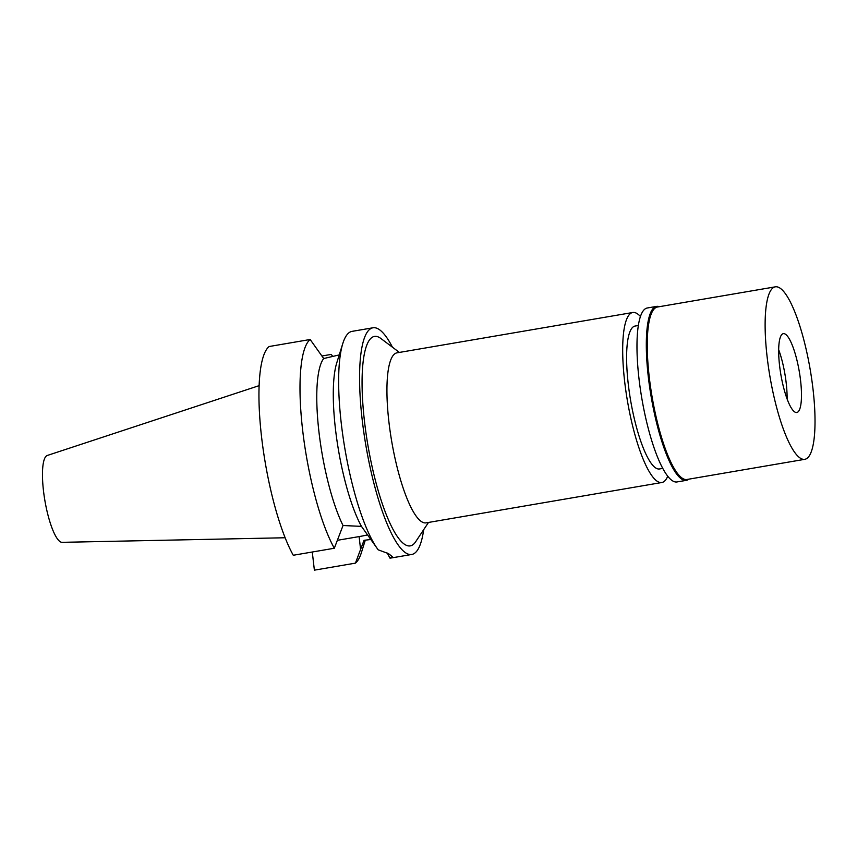 <?xml version="1.0" encoding="UTF-8"?>
<svg xmlns="http://www.w3.org/2000/svg" width="857" height="857" viewBox="0 0 857 857"><rect width="100%" height="100%" fill="white"/><g stroke="black" fill="none" stroke-linecap="round" stroke-linejoin="round"><path stroke-width="1.29" d="M259.114 385.65L47.253 455.485A44.082 10.295 80.3 0 0 43.471 490.686A44.082 10.295 80.3 0 0 62.111 542.331L285.135 537.757M323.71 358.537L310.159 339.501L269.109 346.528A114.988 26.846 80.3 0 0 261.578 437.059A114.988 26.846 80.3 0 0 293.265 555.261L334.316 548.244L343.036 525.523A94.988 22.175 80.3 0 1 318.943 431.842A94.988 22.175 80.3 0 1 323.71 358.537L339.243 354.916M312.28 552.015L314.38 570.162L355.43 563.135A114.988 26.846 -99.7 0 0 361.429 552.508L365.296 540.135M367.417 534.939A40.247 8.87 -6.6 0 1 359.115 536.589L337.337 540.317M334.316 548.244A114.988 26.846 -99.7 0 1 302.628 430.043A114.988 26.846 -99.7 0 1 310.159 339.501M321.889 356.009L331.273 354.402L332.805 356.533M355.43 563.135L364.011 540.317L370.663 539.514M378.012 549.583L378.076 549.669A114.988 26.846 80.3 0 0 378.194 549.83L361.461 526.369L343.036 525.523M387.268 553.054L389.967 558.132L392.249 556.589L388.489 553.622L378.194 549.83M423.679 529.68A114.988 26.846 -99.7 0 1 411.756 554.468A114.988 26.846 -99.7 0 1 362.2 419.844A114.988 26.846 -99.7 0 1 372.977 327.781L352.045 331.37A114.988 26.846 80.3 0 0 342.8 343.518A114.988 26.846 80.3 0 0 341.279 423.422A114.988 26.846 80.3 0 0 378.076 549.669M361.461 526.369A94.988 22.175 -99.7 0 1 337.283 442.683A94.988 22.175 -99.7 0 1 336.715 363.004L342.8 343.518M372.977 327.781A114.988 26.846 -99.7 0 1 392.452 347.203M389.967 558.132A114.988 26.846 80.3 0 0 390.835 558.046L411.756 554.468M399.405 352.431L380.84 338.472A106.236 24.799 80.3 0 0 364.493 421.462A106.236 24.799 80.3 0 0 415.634 541.774L428.5 522.438M632.745 312.505L396.995 352.838A86.236 20.129 80.3 0 0 388.907 421.89A86.236 20.129 80.3 0 0 426.079 522.856L661.829 482.512A86.236 20.129 -99.7 0 1 624.657 381.547A86.236 20.129 -99.7 0 1 632.745 312.505A86.236 20.129 -99.7 0 1 640.425 316.49M667.753 476.192A86.236 20.129 -99.7 0 1 661.829 482.512M638.336 325.499L635.058 326.056A72.491 16.926 80.3 0 0 628.267 384.097A72.491 16.926 80.3 0 0 659.515 468.961L662.782 468.404M778.681 349.688A40 9.341 -99.7 0 1 786.19 382.94A40 9.341 -99.7 0 1 787.101 398.923M779.581 365.671A40 9.341 80.3 0 0 796.817 412.496A40 9.341 80.3 0 0 800.567 380.476A40 9.341 80.3 0 0 783.33 333.652A40 9.341 80.3 0 0 779.581 365.671M813.025 389.271A87.489 20.429 -99.7 0 1 804.83 459.309A87.489 20.429 -99.7 0 1 767.122 356.887A87.489 20.429 -99.7 0 1 775.317 286.838A87.489 20.429 -99.7 0 1 813.025 389.271M775.317 286.838L657.448 307.01A87.489 20.429 80.3 0 0 649.252 377.059A87.489 20.429 80.3 0 0 686.96 479.481L804.83 459.309M688.878 479.149A88.239 20.6 -99.7 0 1 686.361 480.349A88.239 20.6 -99.7 0 1 648.331 377.037A88.239 20.6 -99.7 0 1 656.601 306.388A88.239 20.6 -99.7 0 1 659.365 306.677M656.601 306.388L647.26 307.995A88.239 20.6 80.3 0 0 638.99 378.633A88.239 20.6 80.3 0 0 677.019 481.945L686.361 480.349M360.604 549.519L359.115 536.589"/></g></svg>
